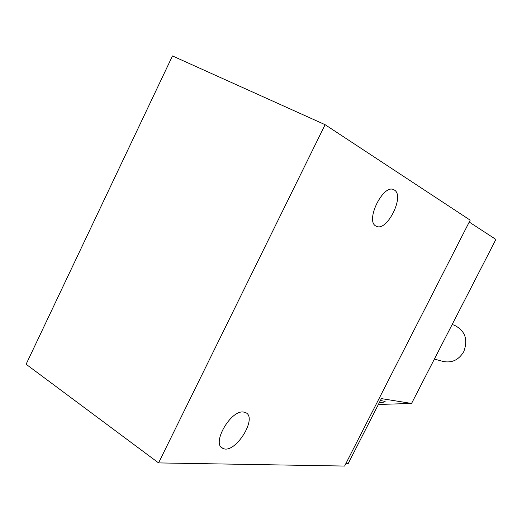 <?xml version="1.0" encoding="UTF-8"?>
<svg xmlns="http://www.w3.org/2000/svg" width="522" height="522" viewBox="0 0 522 522"><rect width="100%" height="100%" fill="white"/><g stroke="black" fill="none" stroke-linecap="round" stroke-linejoin="round"><path stroke-width="0.78" d="M344.598 466.061L158.577 462.91L325.102 124.686L470.192 220.16L344.598 466.061M325.102 124.686L172.475 55.939L26.1 364.245L158.577 462.91M394.306 189.995C405.183 195.743 386.737 232.466 376.199 226.17C364.565 221.635 383.318 183.137 393.979 189.819L394.306 189.995M243.611 412.054L245.516 412.563C258.312 417.522 234.939 454.727 222.94 448.385C210.96 444.287 230.717 409.581 243.611 412.054M345.871 463.575L348.161 463.627L381.38 398.612L411.571 403.441L495.9 239.435L469.226 222.052M378.385 404.472L411.571 403.441M379.311 402.671C383.716 402.305 385.627 401.875 385.04 401.379L380.407 400.524M434.389 359.071L443.126 361.459C451.895 363.201 458.76 359.958 463.725 351.717C468.247 339.718 465.252 330.948 454.727 325.415L452.176 324.469M221.374 447.282L222.94 448.385"/></g></svg>
